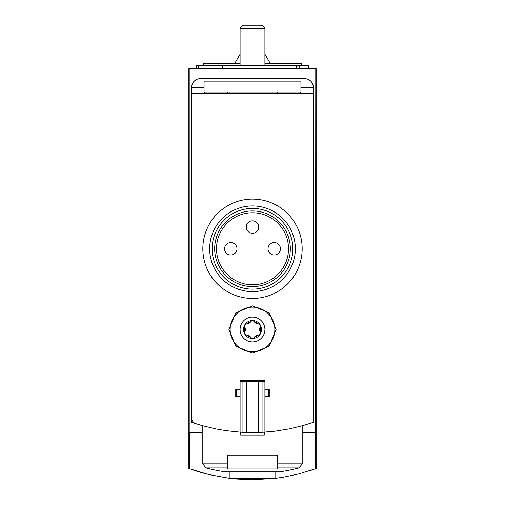 <?xml version="1.0" encoding="UTF-8"?>
<svg xmlns="http://www.w3.org/2000/svg" width="505" height="505" viewBox="0 0 505 505"><rect width="100%" height="100%" fill="white"/><g stroke="black" fill="none" stroke-linecap="round" stroke-linejoin="round"><path stroke-width="0.76" d="M315.07 68.712L316.143 68.712L316.143 468.539L315.335 468.829L315.07 68.712L188.857 68.712L188.857 468.539L208.855 474.567L229.213 478.292L229.213 471.866M252.746 479.75L275.787 478.292L283.469 477.156L298.657 473.942L315.335 468.829M275.951 478.267L228.31 478.172M205.428 473.703L203.761 473.261M202.877 473.021L200.037 472.207M197.916 471.575L197.083 471.316M196.641 471.178L195.22 470.723M191.799 469.581L193.92 470.3L193.92 432.564M235.185 478.942L252.525 479.75M311.08 432.564L311.08 470.3L313.157 469.599M264.917 381.647L262.935 381.647L262.935 432.267L275.49 431.137L289.46 428.859L303.221 425.526L313.346 422.344L313.346 87.34A8.692 8.692 0 0 0 304.654 78.647L200.346 78.647A8.692 8.692 0 0 0 191.654 87.34L191.654 417.862A6.212 6.212 0 0 0 195.978 423.777M204.07 91.986L300.93 91.986M300.93 93.551L300.93 81.128L204.07 81.128L204.07 93.551M227.667 463.129L227.667 455.1L277.333 455.1L277.333 468.993L227.667 468.993L227.667 463.129L202.208 463.129L202.208 425.646M275.787 478.292L275.787 471.866M191.654 87.838L204.07 87.838M300.93 87.838L313.346 87.838M202.208 432.564L189.665 432.564L189.665 468.829M189.93 432.564L189.93 68.712M315.07 432.564L302.792 432.564M202.208 463.129L205.933 467.939A186.269 186.269 0 0 0 225.369 471.866L279.631 471.866A186.269 186.269 0 0 0 299.067 467.939L302.792 463.129L302.792 425.646M240.083 65.606L240.083 28.299L264.917 28.299L264.917 65.606M240.083 28.299L243.132 25.25L261.868 25.25L264.917 28.299M301.548 65.606L301.548 63.744L264.917 63.744M203.452 65.606L203.452 63.744L240.083 63.744M240.083 54.18L234.56 63.744M308.378 68.712L308.378 65.606L196.622 65.606L196.622 68.712M198.484 68.712L198.484 65.606M228.904 329.494L235.816 346.177L252.487 353.083L269.178 346.184L276.096 329.5L269.197 312.822L252.519 305.897L235.829 312.797L228.904 329.494A23.596 23.596 0 0 0 228.904 329.494M264.917 432.147L264.917 396.551L269.266 396.551L269.266 389.096L264.917 389.096L264.917 380.404L240.083 380.404L240.083 389.096L235.734 389.096L235.734 396.551L240.083 396.551L240.083 432.147L226 430.67L215.54 428.859L201.779 425.526L191.654 422.344L191.654 93.551L313.346 93.551M260.296 333.994L258.674 334.922A5.214 5.214 0 0 0 254.116 337.555L252.5 338.495A9.002 9.002 0 0 0 260.296 324.993A9.002 9.002 0 0 0 244.704 324.993A9.002 9.002 0 0 0 252.5 338.495L250.884 337.555A5.214 5.214 0 0 0 246.326 334.922L244.704 333.994L244.71 332.12A5.214 5.214 0 0 0 244.71 326.861L244.704 324.993L246.326 324.058A5.214 5.214 0 0 0 250.884 321.426L252.5 320.486L254.116 321.426A5.214 5.214 0 0 0 258.674 324.058L260.296 324.993L260.29 326.861A5.214 5.214 0 0 0 260.29 332.12L260.296 333.994M254.116 337.555L258.674 334.922M246.326 334.922L250.884 337.555M244.71 326.861L244.71 332.12M250.884 321.426L246.326 324.058M258.674 324.058L254.116 321.426M227.667 91.986L227.667 93.551M204.689 91.986L204.689 93.551M191.654 277.333L191.654 269.885M277.333 91.986L277.333 93.551M300.311 91.986L300.311 93.551M264.298 432.185L264.298 435.045L240.702 435.045L240.702 432.185M264.917 389.096L264.917 396.551M262.935 381.647L258.522 381.647L258.522 432.463L262.935 432.267M258.522 381.647L246.478 381.647L246.478 432.463A186.269 186.269 0 0 0 258.522 432.463M246.478 381.647L242.065 381.647L242.065 432.267L246.478 432.463M240.083 432.147L242.065 432.267M242.065 381.647L240.083 381.647M240.083 389.096L240.083 396.551M240.083 389.721L236.359 389.721L236.359 395.926L240.083 395.926M264.917 395.926L268.641 395.926L268.641 389.721L264.917 389.721M252.165 353.083A23.596 23.596 0 0 0 252.487 353.083M260.29 332.12L260.29 326.861M230.147 329.494A22.353 22.353 0 0 0 263.673 348.848A22.353 22.353 0 0 0 263.673 310.133A22.353 22.353 0 0 0 230.147 329.494M302.173 248.776A49.673 49.673 0 0 1 227.667 291.789A49.673 49.673 0 0 1 227.667 205.756A49.673 49.673 0 0 1 302.173 248.776M288.513 248.776A36.013 36.013 0 0 1 234.497 279.959A36.013 36.013 0 0 1 234.497 217.586A36.013 36.013 0 0 1 288.513 248.776M290.318 248.776A37.818 37.818 0 0 1 233.588 281.525A37.818 37.818 0 0 1 233.588 216.02A37.818 37.818 0 0 1 290.318 248.776M292.856 248.776A40.356 40.356 0 0 1 232.319 283.728A40.356 40.356 0 0 1 232.319 213.823A40.356 40.356 0 0 1 292.856 248.776M295.343 248.776A42.843 42.843 0 0 1 231.082 285.874A42.843 42.843 0 0 1 231.082 211.671A42.843 42.843 0 0 1 295.343 248.776M224.561 248.776A6.212 6.212 0 0 0 230.766 254.981A6.212 6.212 0 0 0 236.978 248.776A6.212 6.212 0 0 0 230.766 242.564A6.212 6.212 0 0 0 224.561 248.776A6.212 6.212 0 0 0 230.766 254.981A6.212 6.212 0 0 0 236.978 248.776A6.212 6.212 0 0 0 230.766 242.564A6.212 6.212 0 0 0 224.561 248.776M246.288 227.042A6.212 6.212 0 0 0 252.5 233.253A6.212 6.212 0 0 0 258.712 227.042A6.212 6.212 0 0 0 252.5 220.836A6.212 6.212 0 0 0 246.288 227.042A6.212 6.212 0 0 0 252.5 233.253A6.212 6.212 0 0 0 258.712 227.042A6.212 6.212 0 0 0 252.5 220.836A6.212 6.212 0 0 0 246.288 227.042M268.022 248.776A6.212 6.212 0 0 0 274.234 254.981A6.212 6.212 0 0 0 280.439 248.776A6.212 6.212 0 0 0 274.234 242.564A6.212 6.212 0 0 0 268.022 248.776A6.212 6.212 0 0 0 274.234 254.981A6.212 6.212 0 0 0 280.439 248.776A6.212 6.212 0 0 0 274.234 242.564A6.212 6.212 0 0 0 268.022 248.776M277.333 463.129L302.792 463.129M205.933 467.939L227.667 467.939M277.333 467.939L299.067 467.939M299.566 68.712L299.566 65.606M296.296 68.712L296.296 65.606M222.699 68.712L222.699 65.606M240.083 329.494A12.417 12.417 0 0 0 258.712 340.244A12.417 12.417 0 0 0 258.712 318.737A12.417 12.417 0 0 0 240.083 329.494M264.917 54.18L270.44 63.744"/></g></svg>
